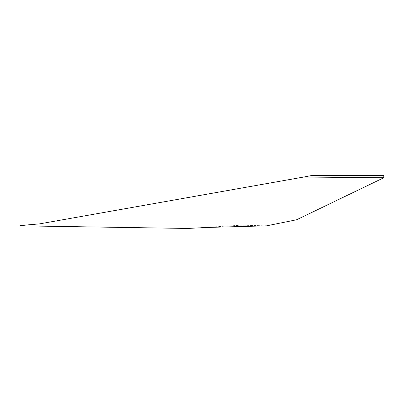 <?xml version="1.0" encoding="UTF-8"?>
<svg xmlns="http://www.w3.org/2000/svg" width="404" height="404" viewBox="0 0 404 404"><rect width="100%" height="100%" fill="white"/><g stroke="black" fill="none" stroke-linecap="round" stroke-linejoin="round"><path stroke-width="0.3" stroke-dasharray="2.02 1.52" d="M266.589 225.836L241.304 225.2L187.491 228.452M20.2 225.533L26.371 225.922M207.979 227.427L206.843 227.462M26.654 225.942L25.427 225.851"/><path stroke-width="0.61" d="M26.654 225.942L20.2 225.533L39.552 223.877L303.707 177.038L383.8 177.74L383.8 175.548L311.509 175.548L303.707 177.038L383.8 177.74L296.647 219.751L266.589 225.836L206.883 227.457M207.979 227.427L187.491 228.452L26.371 225.922"/></g></svg>
